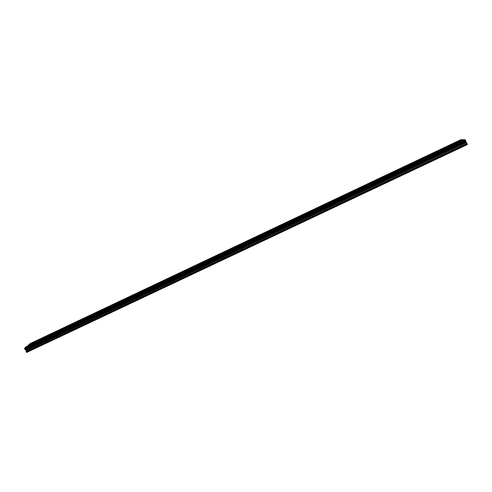 <?xml version="1.0" encoding="UTF-8"?>
<svg xmlns="http://www.w3.org/2000/svg" width="492" height="492" viewBox="0 0 492 492"><rect width="100%" height="100%" fill="white"/><g stroke="black" fill="none" stroke-linecap="round" stroke-linejoin="round"><path stroke-width="0.74" d="M35.522 342.297L33.038 343.748L35.522 342.297M452.929 144.833L451.367 145.718L455.438 144.027L452.929 144.833M431.287 155.066L429.694 155.976L433.698 154.304L431.287 155.066M409.836 165.214L408.206 166.142L412.148 164.494L409.836 165.214M388.575 175.275L386.909 176.222L390.796 174.586L388.575 175.275M367.499 185.244L365.796 186.216L369.633 184.592L367.499 185.244M346.608 195.127L344.867 196.123L346.915 195.502L348.656 194.506L346.608 195.127M325.901 204.924L324.117 205.945L326.085 205.355L327.869 204.334L325.901 204.924M305.366 214.641L303.546 215.687L305.434 215.121L307.254 214.075L305.366 214.641M285.016 224.266L283.152 225.342L286.83 223.731L285.016 224.266M264.837 233.817L262.931 234.912L264.671 234.401L266.578 233.3L264.837 233.817M244.825 243.282L242.882 244.407L246.498 242.79L244.825 243.282M224.992 252.667L222.999 253.817L226.597 252.199L224.992 252.667M205.324 261.972L203.282 263.152L204.826 262.703L206.868 261.523L205.324 261.972M185.822 271.197L183.731 272.408L187.304 270.772L185.822 271.197M166.48 280.342L164.346 281.584L167.907 279.936L166.48 280.342M147.305 289.419L145.122 290.686L146.493 290.298L148.676 289.025L147.305 289.419M128.283 298.416L126.057 299.714L129.605 298.041L128.283 298.416M109.427 307.334L107.145 308.662L108.412 308.306L110.694 306.977L109.427 307.334M90.719 316.184L88.388 317.543L91.942 315.839L90.719 316.184M72.17 324.96L69.784 326.35L72.17 324.96M53.769 333.662L51.334 335.083L53.769 333.662M38.813 339.603L36.365 341.03L38.813 339.603M450.721 144.63L449.171 145.509L453.187 143.836L450.721 144.63M429.387 154.728L427.806 155.626L430.174 154.869L431.755 153.971L429.387 154.728M408.243 164.74L406.626 165.656L408.901 164.937L410.519 164.02L408.243 164.74M387.278 174.66L385.63 175.601L389.467 173.977L387.278 174.66M366.497 184.5L364.812 185.459L368.6 183.848L366.497 184.5M345.894 194.248L344.172 195.232L346.19 194.611L347.912 193.627L345.894 194.248M325.47 203.922L323.705 204.924L325.649 204.334L327.408 203.325L325.47 203.922M305.212 213.503L303.416 214.537L307.082 212.944L305.212 213.503M285.132 223.011L283.294 224.069L286.928 222.47L285.132 223.011M265.225 232.433L263.343 233.516L265.065 233.005L266.947 231.923L265.225 232.433M245.483 241.781L243.558 242.888L245.213 242.396L247.138 241.289L245.483 241.781M225.908 251.043L223.94 252.181L227.495 250.576L225.908 251.043M206.492 260.231L204.481 261.4L208.018 259.788L206.492 260.231M187.243 269.345L185.183 270.538L188.713 268.921L187.243 269.345M168.147 278.38L166.05 279.604L169.562 277.974L168.147 278.38M149.217 287.346L147.065 288.595L148.424 288.201L150.577 286.953L149.217 287.346M130.435 296.233L128.24 297.512L131.745 295.858L130.435 296.233M111.813 305.052L109.562 306.356L110.823 305.993L113.068 304.689L111.813 305.052M93.339 313.791L91.045 315.132L94.55 313.447L93.339 313.791M75.012 322.469L72.668 323.834L75.012 322.469M56.838 331.067L54.446 332.463L56.838 331.067M24.692 349.099L24.6 348.084L26.789 346.319L463.593 139.666L465.118 139.746L467.4 144.543L26.642 352.463L25.836 350.113L24.692 349.099L465.721 140.62M28.142 345.55L462.849 139.882L461.182 139.537L30.246 343.527L27.78 345.851M465.118 139.746L24.6 348.084M462.664 139.617L28.118 345.243M467.043 143.59L26.094 351.706M26.199 350.784L466.453 142.914M466.121 142.151L25.836 350.113M25.277 349.726L465.992 141.493M465.389 140.14L24.643 348.539M26.42 352.309L467.351 144.285M24.957 349.498L465.918 141.112M465.66 140.534L24.686 348.994M24.883 349.449L465.899 141.026"/></g></svg>
